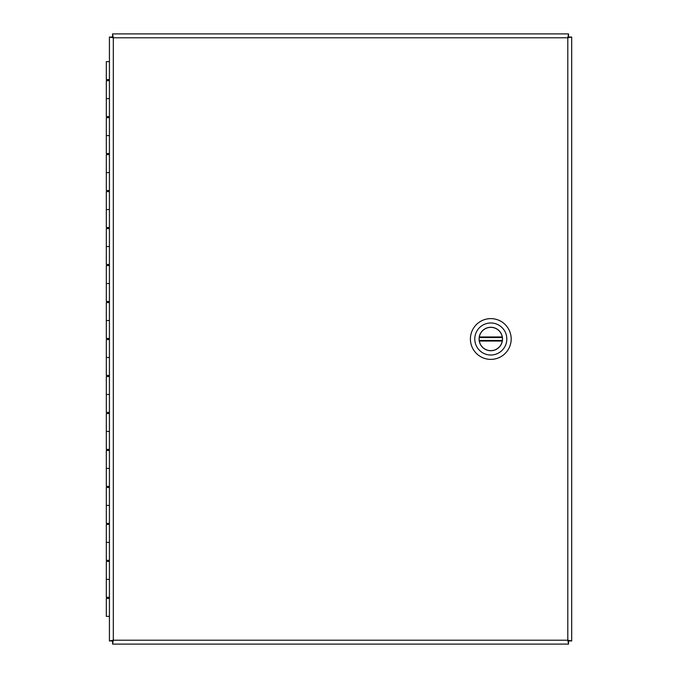 <?xml version="1.0" encoding="UTF-8"?>
<svg xmlns="http://www.w3.org/2000/svg" width="678" height="678" viewBox="0 0 678 678"><rect width="100%" height="100%" fill="white"/><g stroke="black" fill="none" stroke-linecap="round" stroke-linejoin="round"><path stroke-width="1.02" d="M490.796 359.382A20.382 20.382 0 0 1 473.142 328.813A20.382 20.382 0 0 1 508.449 328.813A20.382 20.382 0 0 1 490.796 359.382M490.796 322.982A16.018 16.018 0 0 1 506.813 339A16.018 16.018 0 0 1 490.796 355.018A16.018 16.018 0 0 1 474.778 339A16.018 16.018 0 0 1 490.796 322.982M490.796 350.721A11.721 11.721 0 0 0 500.949 333.144A11.721 11.721 0 0 0 480.643 333.144A11.721 11.721 0 0 0 490.796 350.721M502.347 340.458L502.262 341.042L479.329 341.042A11.645 11.645 0 0 0 502.347 340.458A11.645 11.645 0 0 0 502.347 337.542L502.262 336.966A11.645 11.645 0 0 0 479.329 336.966L502.262 336.966A11.645 11.645 0 0 1 502.347 337.542L479.236 337.542A11.645 11.645 0 0 0 479.236 340.458L479.329 341.042A11.645 11.645 0 0 1 479.236 340.458L502.347 340.458M479.236 337.542L479.329 336.966A11.645 11.645 0 0 0 479.236 337.542M568.545 644.1L568.545 641.363L567.8 640.21L568.545 644.1L112.565 644.1L112.565 641.363L113.311 640.21L112.565 644.1M109.421 640.956L112.158 640.956L113.311 640.21L109.421 640.956L109.421 37.044L112.158 37.044L113.311 37.79L109.421 37.044M112.565 33.9L112.565 36.637L113.311 37.79L112.565 33.9L568.545 33.9L568.545 36.637L567.8 37.79L568.545 33.9M571.69 37.044L568.961 37.044L567.8 37.79L571.69 37.044L571.69 640.956L568.961 640.956L567.8 640.21L571.69 640.956M109.421 597.318L106.31 597.318L106.31 579.385L109.421 579.385L106.31 579.385L106.31 561.443L109.421 561.443M109.421 598.428L106.31 598.428L106.31 616.361L109.421 616.361M109.421 560.333L106.31 560.333L106.31 542.4L109.421 542.4L106.31 542.4L106.31 524.467L109.421 524.467M109.421 523.357L106.31 523.357L106.31 505.415L109.421 505.415L106.31 505.415L106.31 487.482L109.421 487.482M109.421 486.372L106.31 486.372L106.31 468.439L109.421 468.439L106.31 468.439L106.31 450.497L109.421 450.497M109.421 449.387L106.31 449.387L106.31 431.454L109.421 431.454L106.31 431.454L106.31 413.521L109.421 413.521M109.421 412.41L106.31 412.41L106.31 394.469L109.421 394.469L106.31 394.469L106.31 376.536L109.421 376.536M109.421 375.426L106.31 375.426L106.31 357.492L109.421 357.492L106.31 357.492L106.31 339.551L109.421 339.551M109.421 338.449L106.31 338.449L106.31 320.508L109.421 320.508L106.31 320.508L106.31 302.574L109.421 302.574M109.421 301.464L106.31 301.464L106.31 283.531L109.421 283.531L106.31 283.531L106.31 265.59L109.421 265.59M109.421 264.479L106.31 264.479L106.31 246.546L109.421 246.546L106.31 246.546L106.31 228.613L109.421 228.613M109.421 227.503L106.31 227.503L106.31 209.561L109.421 209.561L106.31 209.561L106.31 191.628L109.421 191.628M109.421 190.518L106.31 190.518L106.31 172.585L109.421 172.585L106.31 172.585L106.31 154.643L109.421 154.643M109.421 153.533L106.31 153.533L106.31 135.6L109.421 135.6L106.31 135.6L106.31 117.667L109.421 117.667M109.421 116.557L106.31 116.557L106.31 98.615L109.421 98.615L106.31 98.615L106.31 80.682L109.421 80.682M109.421 61.639L106.31 61.639L106.31 79.572L109.421 79.572M113.311 640.21L567.8 640.21L567.8 37.79L113.311 37.79L113.311 640.21M108.158 79.572L108.158 80.682M108.158 116.557L108.158 117.667M108.158 153.533L108.158 154.643M108.158 190.518L108.158 191.628M108.158 227.503L108.158 228.613M108.158 264.479L108.158 265.59M108.158 301.464L108.158 302.574M108.158 338.449L108.158 339.551M108.158 375.426L108.158 376.536M108.158 412.41L108.158 413.521M108.158 449.387L108.158 450.497M108.158 486.372L108.158 487.482M108.158 523.357L108.158 524.467M108.158 560.333L108.158 561.443M108.158 597.318L108.158 598.428"/></g></svg>
